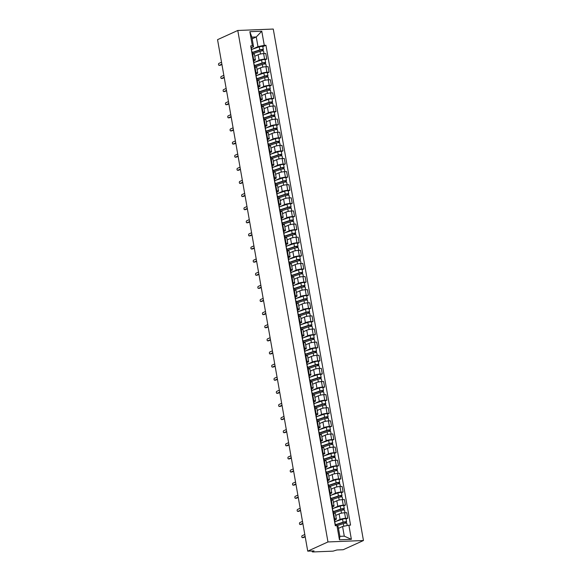 <?xml version="1.0" encoding="UTF-8"?>
<svg xmlns="http://www.w3.org/2000/svg" width="581" height="581" viewBox="0 0 581 581"><rect width="100%" height="100%" fill="white"/><g stroke="black" fill="none" stroke-linecap="round" stroke-linejoin="round"><path stroke-width="0.87" d="M307.734 551.151L314.016 550.897L312.237 551.819L312.992 551.95L333.073 551.144L336.936 549.975L343.218 549.72L363.452 540.526L273.266 29.05L237.782 30.473L327.967 541.95L307.734 551.151L217.548 39.668L237.782 30.473M363.452 540.526L327.967 541.95M335.644 521.477L340.096 519.45A4.002 0.748 -10 0 1 345.564 518.317L347.728 518.23L346.755 512.682L344.584 512.769A4.002 0.748 170 0 0 339.115 513.902L335.731 515.441M336.37 519.065L335.39 513.517A4.002 0.748 170 0 0 333.661 513.205L334.634 518.753A4.002 0.748 -10 0 1 336.37 519.065A4.002 0.748 -10 0 1 335.695 519.625L334.634 520.111M334.634 518.753L334.068 518.782M346.087 518.978L347.728 518.23M333.661 513.205L333.087 513.226M333.327 508.353L337.786 506.334A4.002 0.748 -10 0 1 343.255 505.201L345.419 505.114L344.439 499.558L342.274 499.645A4.002 0.748 170 0 0 336.806 500.778L333.414 502.318M331.751 505.659L332.325 505.637A4.002 0.748 -10 0 1 334.053 505.942A4.002 0.748 -10 0 1 333.385 506.509L332.325 506.988M343.77 505.855L345.419 505.114M334.053 505.942L333.08 500.394A4.002 0.748 170 0 0 331.344 500.088L330.771 500.11M331.017 495.237L335.469 493.211A4.002 0.748 -10 0 1 340.938 492.078L343.102 491.991L342.122 486.442L339.958 486.529A4.002 0.748 170 0 0 334.489 487.662L331.105 489.202M329.442 492.543L330.008 492.521A4.002 0.748 -10 0 1 331.744 492.826A4.002 0.748 -10 0 1 331.068 493.392L330.008 493.872M341.461 492.739L343.102 491.991M331.744 492.826L330.763 487.277A4.002 0.748 170 0 0 329.035 486.965L328.461 486.987M328.701 482.121L333.153 480.095A4.002 0.748 -10 0 1 338.629 478.962L340.793 478.875L339.812 473.319L337.648 473.406A4.002 0.748 170 0 0 332.179 474.539L328.788 476.079M327.125 479.419L327.699 479.398A4.002 0.748 -10 0 1 329.427 479.71A4.002 0.748 -10 0 1 328.759 480.269L327.699 480.748M339.144 479.623L340.793 478.875M329.427 479.71L328.454 474.154A4.002 0.748 170 0 0 326.718 473.849L326.144 473.871M326.384 468.998L330.843 466.971A4.002 0.748 -10 0 1 336.312 465.839L338.476 465.751L337.496 460.203L335.331 460.29A4.002 0.748 170 0 0 329.863 461.423L326.478 462.963M324.815 466.303L325.382 466.282A4.002 0.748 -10 0 1 327.118 466.587A4.002 0.748 -10 0 1 326.442 467.153L325.382 467.632M336.835 466.499L338.476 465.751M327.118 466.587L326.137 461.038A4.002 0.748 170 0 0 324.401 460.726L323.835 460.755M324.075 455.882L328.526 453.855A4.002 0.748 -10 0 1 334.002 452.722L336.167 452.635L335.186 447.087L333.022 447.174A4.002 0.748 170 0 0 327.553 448.307L324.162 449.847M322.499 453.18L323.072 453.158A4.002 0.748 -10 0 1 324.801 453.47A4.002 0.748 -10 0 1 324.133 454.03L323.072 454.516M334.518 453.383L336.167 452.635M324.801 453.47L323.82 447.915A4.002 0.748 170 0 0 322.092 447.61L321.518 447.631M321.758 442.758L326.217 440.732A4.002 0.748 -10 0 1 331.686 439.599L333.85 439.512L332.869 433.963L330.705 434.051A4.002 0.748 170 0 0 325.237 435.184L321.852 436.723M320.189 440.064L320.756 440.042A4.002 0.748 -10 0 1 322.491 440.347A4.002 0.748 -10 0 1 321.816 440.914L320.756 441.393M332.209 440.26L333.85 439.512M322.491 440.347L321.511 434.799A4.002 0.748 170 0 0 319.775 434.494L319.209 434.515M319.448 429.642L323.9 427.616A4.002 0.748 -10 0 1 329.376 426.483L331.54 426.396L330.56 420.847L328.396 420.935A4.002 0.748 170 0 0 322.927 422.067L319.535 423.607M317.872 426.948L318.446 426.919A4.002 0.748 -10 0 1 320.175 427.231A4.002 0.748 -10 0 1 319.506 427.79L318.446 428.277M329.892 427.144L331.54 426.396M320.175 427.231L319.194 421.683A4.002 0.748 170 0 0 317.466 421.37L316.892 421.392M317.132 416.519L321.591 414.5A4.002 0.748 -10 0 1 327.059 413.367L329.224 413.28L328.243 407.724L326.079 407.811A4.002 0.748 170 0 0 320.61 408.944L317.226 410.484M315.563 413.825L316.129 413.803A4.002 0.748 -10 0 1 317.865 414.108A4.002 0.748 -10 0 1 317.19 414.674L316.129 415.154M327.582 414.021L329.224 413.28M317.865 414.108L316.885 408.559A4.002 0.748 170 0 0 315.149 408.254L314.582 408.276M314.822 403.403L319.274 401.377A4.002 0.748 -10 0 1 324.75 400.244L326.914 400.156L325.934 394.608L323.77 394.695A4.002 0.748 170 0 0 318.301 395.828L314.909 397.368M313.246 400.708L313.82 400.687A4.002 0.748 -10 0 1 315.548 400.992A4.002 0.748 -10 0 1 314.873 401.558L313.82 402.037M325.266 400.905L326.914 400.156M315.548 400.992L314.568 395.443A4.002 0.748 170 0 0 312.839 395.131L312.266 395.16M312.505 390.287L316.965 388.261A4.002 0.748 -10 0 1 322.433 387.128L324.597 387.04L323.617 381.492L321.453 381.572A4.002 0.748 170 0 0 315.984 382.712L312.6 384.252M310.937 387.585L311.503 387.563A4.002 0.748 -10 0 1 313.239 387.876A4.002 0.748 -10 0 1 312.563 388.435L311.503 388.914M322.956 387.788L324.597 387.04M313.239 387.876L312.258 382.32A4.002 0.748 170 0 0 310.523 382.015L309.956 382.037M310.196 377.163L314.648 375.137A4.002 0.748 -10 0 1 320.124 374.004L322.288 373.917L321.308 368.369L319.143 368.456A4.002 0.748 170 0 0 313.675 369.589L310.283 371.128M308.62 374.469L309.194 374.447A4.002 0.748 -10 0 1 310.922 374.752A4.002 0.748 -10 0 1 310.247 375.319L309.194 375.798M320.639 374.665L322.288 373.917M310.922 374.752L309.942 369.204A4.002 0.748 170 0 0 308.213 368.899L307.639 368.92M307.879 364.047L312.338 362.021A4.002 0.748 -10 0 1 317.807 360.888L319.971 360.801L318.991 355.252L316.827 355.34A4.002 0.748 170 0 0 311.358 356.473L307.974 358.012M306.31 361.353L306.877 361.324A4.002 0.748 -10 0 1 308.613 361.636A4.002 0.748 -10 0 1 307.937 362.195L306.877 362.682M318.33 361.549L319.971 360.801M308.613 361.636L307.632 356.088A4.002 0.748 170 0 0 305.896 355.775L305.33 355.797M305.57 350.924L310.022 348.905A4.002 0.748 -10 0 1 315.49 347.765L317.662 347.685L316.681 342.129L314.517 342.216A4.002 0.748 170 0 0 309.048 343.349L305.657 344.889M303.994 348.23L304.567 348.208A4.002 0.748 -10 0 1 306.296 348.513A4.002 0.748 -10 0 1 305.621 349.079L304.567 349.559M316.013 348.426L317.662 347.685M306.296 348.513L305.315 342.964A4.002 0.748 170 0 0 303.587 342.659L303.013 342.681M303.253 337.808L307.712 335.782A4.002 0.748 -10 0 1 313.181 334.649L315.345 334.562L314.365 329.013L312.2 329.1A4.002 0.748 170 0 0 306.732 330.233L303.347 331.773M301.677 335.114L302.251 335.092A4.002 0.748 -10 0 1 303.986 335.397A4.002 0.748 -10 0 1 303.311 335.956L302.251 336.443M313.704 335.31L315.345 334.562M303.986 335.397L303.006 329.848A4.002 0.748 170 0 0 301.27 329.536L300.704 329.558M300.943 324.692L305.395 322.666A4.002 0.748 -10 0 1 310.864 321.533L313.028 321.446L312.055 315.89L309.891 315.977A4.002 0.748 170 0 0 304.415 317.11L301.031 318.649M299.368 321.99L299.941 321.968A4.002 0.748 -10 0 1 301.67 322.281A4.002 0.748 -10 0 1 300.994 322.84L299.941 323.319M311.387 322.194L313.028 321.446M301.67 322.281L300.689 316.725A4.002 0.748 170 0 0 298.961 316.42L298.387 316.442M298.627 311.569L303.086 309.542A4.002 0.748 -10 0 1 308.555 308.409L310.719 308.322L309.738 302.774L307.574 302.861A4.002 0.748 170 0 0 302.105 303.994L298.721 305.533M297.051 308.874L297.625 308.852A4.002 0.748 -10 0 1 299.36 309.157A4.002 0.748 -10 0 1 298.685 309.724L297.625 310.203M309.077 309.07L310.719 308.322M299.36 309.157L298.38 303.609A4.002 0.748 170 0 0 296.644 303.297L296.078 303.326M296.317 298.452L300.769 296.426A4.002 0.748 -10 0 1 306.238 295.293L308.402 295.206L307.429 289.658L305.265 289.745A4.002 0.748 170 0 0 299.789 290.878L296.404 292.417M294.741 295.751L295.308 295.729A4.002 0.748 -10 0 1 297.044 296.041A4.002 0.748 -10 0 1 296.368 296.6L295.315 297.087M306.761 295.954L308.402 295.206M297.044 296.041L296.063 290.485A4.002 0.748 170 0 0 294.335 290.18L293.761 290.202M294.001 285.329L298.46 283.303A4.002 0.748 -10 0 1 303.928 282.17L306.093 282.083L305.112 276.534L302.948 276.621A4.002 0.748 170 0 0 297.479 277.754L294.088 279.294M292.425 282.635L292.998 282.613A4.002 0.748 -10 0 1 294.727 282.918A4.002 0.748 -10 0 1 294.059 283.484L292.998 283.964M304.451 282.831L306.093 282.083M294.727 282.918L293.754 277.369A4.002 0.748 170 0 0 292.018 277.064L291.451 277.086M291.691 272.213L296.143 270.187A4.002 0.748 -10 0 1 301.612 269.054L303.776 268.967L302.803 263.418L300.638 263.505A4.002 0.748 170 0 0 295.163 264.638L291.778 266.178M290.115 269.519L290.682 269.49A4.002 0.748 -10 0 1 292.417 269.802A4.002 0.748 -10 0 1 291.742 270.361L290.682 270.848M302.135 269.715L303.776 268.967M292.417 269.802L291.437 264.253A4.002 0.748 170 0 0 289.708 263.941L289.135 263.963M289.374 259.09L293.833 257.071A4.002 0.748 -10 0 1 299.302 255.938L301.466 255.851L300.486 250.295L298.322 250.382A4.002 0.748 170 0 0 292.853 251.515L289.461 253.055M287.798 256.395L288.372 256.374A4.002 0.748 -10 0 1 290.101 256.679A4.002 0.748 -10 0 1 289.432 257.245L288.372 257.724M299.825 256.591L301.466 255.851M290.101 256.679L289.127 251.13A4.002 0.748 170 0 0 287.392 250.825L286.825 250.847M287.065 245.974L291.517 243.947A4.002 0.748 -10 0 1 296.985 242.814L299.15 242.727L298.176 237.179L296.012 237.266A4.002 0.748 170 0 0 290.536 238.399L287.152 239.938M285.489 243.279L286.055 243.257A4.002 0.748 -10 0 1 287.791 243.562A4.002 0.748 -10 0 1 287.116 244.129L286.055 244.608M297.508 243.475L299.15 242.727M287.791 243.562L286.811 238.014A4.002 0.748 170 0 0 285.082 237.702L284.508 237.731M284.748 232.858L289.207 230.831A4.002 0.748 -10 0 1 294.676 229.698L296.84 229.611L295.86 224.063L293.695 224.143A4.002 0.748 170 0 0 288.227 225.283L284.835 226.822M283.172 230.156L283.746 230.134A4.002 0.748 -10 0 1 285.474 230.446A4.002 0.748 -10 0 1 284.806 231.006L283.746 231.485M295.199 230.359L296.84 229.611M285.474 230.446L284.501 224.891A4.002 0.748 170 0 0 282.765 224.586L282.199 224.607M282.439 219.734L286.891 217.708A4.002 0.748 -10 0 1 292.359 216.575L294.523 216.488L293.55 210.939L291.379 211.026A4.002 0.748 170 0 0 285.91 212.159L282.526 213.699M280.863 217.04L281.429 217.018A4.002 0.748 -10 0 1 283.165 217.323A4.002 0.748 -10 0 1 282.489 217.89L281.429 218.369M292.882 217.236L294.523 216.488M283.165 217.323L282.184 211.774A4.002 0.748 170 0 0 280.456 211.469L279.882 211.491M280.122 206.618L284.581 204.592A4.002 0.748 -10 0 1 290.05 203.459L292.214 203.372L291.234 197.823L289.069 197.91A4.002 0.748 170 0 0 283.601 199.043L280.209 200.583M278.546 203.924L279.12 203.895A4.002 0.748 -10 0 1 280.848 204.207A4.002 0.748 -10 0 1 280.18 204.766L279.12 205.253M290.573 204.12L292.214 203.372M280.848 204.207L279.875 198.658A4.002 0.748 170 0 0 278.139 198.346L277.573 198.368M277.812 193.495L282.264 191.476A4.002 0.748 -10 0 1 287.733 190.336L289.897 190.256L288.924 184.7L286.753 184.787A4.002 0.748 170 0 0 281.284 185.92L277.9 187.46M276.236 190.8L276.803 190.779A4.002 0.748 -10 0 1 278.539 191.084A4.002 0.748 -10 0 1 277.863 191.65L276.803 192.129M288.256 190.996L289.897 190.256M278.539 191.084L277.558 185.535A4.002 0.748 170 0 0 275.83 185.23L275.256 185.252M275.496 180.379L279.955 178.352A4.002 0.748 -10 0 1 285.424 177.22L287.588 177.132L286.607 171.584L284.443 171.671A4.002 0.748 170 0 0 278.974 172.804L275.583 174.344M273.92 177.684L274.493 177.663A4.002 0.748 -10 0 1 276.222 177.968A4.002 0.748 -10 0 1 275.554 178.527L274.493 179.013M285.939 177.88L287.588 177.132M276.222 177.968L275.249 172.419A4.002 0.748 170 0 0 273.513 172.107L272.939 172.129M273.179 167.263L277.638 165.236A4.002 0.748 -10 0 1 283.107 164.103L285.271 164.016L284.291 158.46L282.126 158.548A4.002 0.748 170 0 0 276.658 159.681L273.273 161.22M271.61 164.561L272.177 164.539A4.002 0.748 -10 0 1 273.912 164.851A4.002 0.748 -10 0 1 273.237 165.411L272.177 165.89M283.63 164.764L285.271 164.016M273.912 164.851L272.932 159.296A4.002 0.748 170 0 0 271.204 158.991L270.63 159.012M270.869 154.139L275.321 152.113A4.002 0.748 -10 0 1 280.797 150.98L282.962 150.893L281.981 145.344L279.817 145.432A4.002 0.748 170 0 0 274.348 146.565L270.957 148.104M269.293 151.445L269.867 151.423A4.002 0.748 -10 0 1 271.596 151.728A4.002 0.748 -10 0 1 270.928 152.295L269.867 152.774M281.313 151.641L282.962 150.893M271.596 151.728L270.623 146.18A4.002 0.748 170 0 0 268.887 145.867L268.313 145.896M268.553 141.023L273.012 138.997A4.002 0.748 -10 0 1 278.481 137.864L280.645 137.777L279.664 132.228L277.5 132.315A4.002 0.748 170 0 0 272.031 133.448L268.647 134.988M266.984 138.322L267.55 138.3A4.002 0.748 -10 0 1 269.286 138.612A4.002 0.748 -10 0 1 268.611 139.171L267.55 139.651M279.003 138.525L280.645 137.777M269.286 138.612L268.306 133.056A4.002 0.748 170 0 0 266.57 132.751L266.004 132.773M266.243 127.9L270.695 125.874A4.002 0.748 -10 0 1 276.171 124.741L278.335 124.654L277.355 119.105L275.191 119.192A4.002 0.748 170 0 0 269.722 120.325L266.33 121.865M264.667 125.206L265.241 125.184A4.002 0.748 -10 0 1 266.969 125.489A4.002 0.748 -10 0 1 266.301 126.055L265.241 126.535M276.687 125.402L278.335 124.654M266.969 125.489L265.989 119.94A4.002 0.748 170 0 0 264.261 119.635L263.687 119.657M263.927 114.784L268.386 112.758A4.002 0.748 -10 0 1 273.854 111.625L276.019 111.537L275.038 105.989L272.874 106.076A4.002 0.748 170 0 0 267.405 107.209L264.021 108.749M262.358 112.089L262.924 112.06A4.002 0.748 -10 0 1 264.66 112.373A4.002 0.748 -10 0 1 263.985 112.932L262.924 113.418M274.377 112.286L276.019 111.537M264.66 112.373L263.68 106.824A4.002 0.748 170 0 0 261.944 106.512L261.377 106.534M261.617 101.66L266.069 99.641A4.002 0.748 -10 0 1 271.545 98.509L273.709 98.421L272.729 92.866L270.564 92.953A4.002 0.748 170 0 0 265.096 94.086L261.704 95.625M260.041 98.966L260.615 98.944A4.002 0.748 -10 0 1 262.343 99.249A4.002 0.748 -10 0 1 261.675 99.816L260.615 100.295M272.061 99.162L273.709 98.421M262.343 99.249L261.363 93.701A4.002 0.748 170 0 0 259.634 93.396L259.061 93.418M259.3 88.544L263.759 86.518A4.002 0.748 -10 0 1 269.228 85.385L271.392 85.298L270.412 79.75L268.248 79.837A4.002 0.748 170 0 0 262.779 80.97L259.395 82.509M257.732 85.85L258.298 85.828A4.002 0.748 -10 0 1 260.034 86.133A4.002 0.748 -10 0 1 259.358 86.7L258.298 87.179M269.751 86.046L271.392 85.298M260.034 86.133L259.053 80.585A4.002 0.748 170 0 0 257.318 80.272L256.751 80.294M256.991 75.428L261.443 73.402A4.002 0.748 -10 0 1 266.919 72.269L269.083 72.182L268.102 66.626L265.938 66.713A4.002 0.748 170 0 0 260.47 67.854L257.078 69.393M255.415 72.727L255.989 72.705A4.002 0.748 -10 0 1 257.717 73.017A4.002 0.748 -10 0 1 257.042 73.576L255.989 74.056M267.434 72.93L269.083 72.182M257.717 73.017L256.737 67.461A4.002 0.748 170 0 0 255.008 67.156L254.434 67.178M254.674 62.305L259.133 60.279A4.002 0.748 -10 0 1 264.602 59.146L266.766 59.059L265.786 53.51L263.621 53.597A4.002 0.748 170 0 0 258.153 54.73L254.768 56.27M253.105 59.611L253.672 59.589A4.002 0.748 -10 0 1 255.408 59.894A4.002 0.748 -10 0 1 254.732 60.46L253.672 60.94M265.125 59.807L266.766 59.059M255.408 59.894L254.427 54.345A4.002 0.748 170 0 0 252.691 54.033L252.125 54.062M342.579 526.495L348.883 525.188L351.374 539.321L339.449 539.8L336.958 525.667L338.178 526.669L339.885 536.343L344.286 536.169L342.579 526.495L338.476 528.361M252.161 38.833L256.265 36.966L251.863 37.148L253.57 46.814L252.35 45.812L250.68 45.877L335.295 525.74L336.958 525.667M252.35 45.812L249.859 31.686L261.784 31.207L264.275 45.333L257.971 46.64L256.265 36.966L261.784 31.207M348.883 525.188L350.554 525.122L265.938 45.267L264.275 45.333M252.365 49.189L257.971 46.64M253.57 46.814L251.362 47.824M262.808 46.691L265.938 45.267M351.374 539.321L344.286 536.169M339.449 539.8L339.885 536.343M251.863 37.148L249.859 31.686M334.75 522.646L334.917 522.522A2.171 0.407 170 0 0 335.034 522.355A2.171 0.407 170 0 0 334.671 522.203M335.034 522.355L334.496 519.327A2.171 0.407 170 0 0 334.133 519.174M305.199 536.779L303.449 537.578A1.002 0.574 87.7 0 1 303.318 537.607A1.002 0.574 87.7 0 1 303.188 537.585M335.629 525.725L335.288 523.786A2.171 0.407 170 0 0 334.925 523.626M304.8 534.491L302.185 535.682A1.002 0.574 -92.3 0 0 301.793 536.786A1.002 0.574 -92.3 0 0 302.396 537.643A1.002 0.574 -92.3 0 0 302.527 537.614L305.141 536.43M337.031 525.732L343.32 523.619A2.171 0.407 -10 0 1 345.572 523.176A2.171 0.407 -10 0 1 346.85 523.321L347.242 525.529M335.498 525.013L343.792 522.232L345.484 522.087L345.477 523.183M335.455 524.745L343.066 522.196A2.171 0.407 -10 0 1 345.325 521.745A2.171 0.407 -10 0 1 346.603 521.891A2.171 0.407 -10 0 1 346.232 522.196L346.407 523.154M334.917 521.716L342.529 519.167A2.171 0.407 -10 0 1 344.787 518.717A2.171 0.407 -10 0 1 346.065 518.862L346.603 521.891M345.274 522.007L346.232 522.196M332.434 509.53L332.608 509.399A2.171 0.407 170 0 0 332.717 509.232A2.171 0.407 170 0 0 332.354 509.079M332.717 509.232L332.187 506.211A2.171 0.407 170 0 0 331.824 506.051M302.89 523.663L301.14 524.454A1.002 0.574 87.7 0 1 301.009 524.49A1.002 0.574 87.7 0 1 300.878 524.469M333.421 513.212L332.971 510.663A2.171 0.407 170 0 0 332.608 510.51M302.483 521.375L299.876 522.559A1.002 0.574 -92.3 0 0 299.476 523.663A1.002 0.574 -92.3 0 0 300.086 524.527A1.002 0.574 -92.3 0 0 300.217 524.498L302.824 523.307M330.124 496.406L330.291 496.283A2.171 0.407 170 0 0 330.407 496.116A2.171 0.407 170 0 0 330.044 495.963M330.407 496.116L329.87 493.087A2.171 0.407 170 0 0 329.507 492.935M300.573 510.539L298.823 511.338A1.002 0.574 87.7 0 1 298.692 511.367A1.002 0.574 87.7 0 1 298.561 511.345M331.105 500.096L330.662 497.547A2.171 0.407 170 0 0 330.298 497.394M300.174 508.252L297.559 509.443A1.002 0.574 -92.3 0 0 297.167 510.546A1.002 0.574 -92.3 0 0 297.77 511.403A1.002 0.574 -92.3 0 0 297.9 511.374L300.515 510.191M333.392 513.052L341.003 510.503A2.171 0.407 -10 0 1 343.262 510.053A2.171 0.407 -10 0 1 344.54 510.198L344.991 512.747M333.189 511.89L341.475 509.109L343.175 508.963L343.168 510.06M333.138 511.629L340.749 509.072A2.171 0.407 -10 0 1 343.008 508.622A2.171 0.407 -10 0 1 344.286 508.767A2.171 0.407 -10 0 1 343.923 509.079L344.09 510.038M332.608 508.6L340.219 506.044A2.171 0.407 -10 0 1 342.478 505.601A2.171 0.407 -10 0 1 343.756 505.746L344.286 508.767M342.957 508.891L343.923 509.079M331.083 499.936L338.687 497.387A2.171 0.407 -10 0 1 340.945 496.937A2.171 0.407 -10 0 1 342.224 497.082L342.674 499.631M330.872 498.774L339.166 495.992L340.858 495.847L340.851 496.944M330.829 498.505L338.44 495.956A2.171 0.407 -10 0 1 340.698 495.506A2.171 0.407 -10 0 1 341.977 495.651A2.171 0.407 -10 0 1 341.606 495.956L341.781 496.922M330.291 495.477L337.902 492.928A2.171 0.407 -10 0 1 340.161 492.477A2.171 0.407 -10 0 1 341.439 492.623L341.977 495.651M340.648 495.767L341.606 495.956M327.807 483.29L327.982 483.16A2.171 0.407 170 0 0 328.091 483A2.171 0.407 170 0 0 327.728 482.84M328.091 483L327.561 479.971A2.171 0.407 170 0 0 327.197 479.812M298.264 497.423L296.513 498.222A1.002 0.574 87.7 0 1 296.383 498.251A1.002 0.574 87.7 0 1 296.252 498.229M328.795 486.98L328.345 484.423A2.171 0.407 170 0 0 327.982 484.271M297.857 495.135L295.25 496.319A1.002 0.574 -92.3 0 0 294.85 497.43A1.002 0.574 -92.3 0 0 295.46 498.287A1.002 0.574 -92.3 0 0 295.591 498.258L298.198 497.067M325.498 470.167L325.665 470.044A2.171 0.407 170 0 0 325.781 469.876A2.171 0.407 170 0 0 325.418 469.724M325.781 469.876L325.244 466.848A2.171 0.407 170 0 0 324.881 466.696M295.947 484.307L294.197 485.099A1.002 0.574 87.7 0 1 294.066 485.135A1.002 0.574 87.7 0 1 293.935 485.113M326.478 473.856L326.035 471.307A2.171 0.407 170 0 0 325.665 471.155M295.547 482.019L292.933 483.203A1.002 0.574 -92.3 0 0 292.541 484.307A1.002 0.574 -92.3 0 0 293.144 485.171A1.002 0.574 -92.3 0 0 293.274 485.135L295.889 483.951M323.181 457.051L323.356 456.927A2.171 0.407 170 0 0 323.464 456.76A2.171 0.407 170 0 0 323.101 456.608M323.464 456.76L322.934 453.732A2.171 0.407 170 0 0 322.571 453.579M293.637 471.184L291.887 471.983A1.002 0.574 87.7 0 1 291.756 472.012A1.002 0.574 87.7 0 1 291.626 471.99M324.169 460.74L323.719 458.191A2.171 0.407 170 0 0 323.356 458.031M293.231 468.896L290.623 470.087A1.002 0.574 -92.3 0 0 290.224 471.191A1.002 0.574 -92.3 0 0 290.834 472.048A1.002 0.574 -92.3 0 0 290.965 472.019L293.572 470.828M328.766 486.82L336.377 484.263A2.171 0.407 -10 0 1 338.636 483.813A2.171 0.407 -10 0 1 339.914 483.958L340.364 486.515M328.563 485.651L336.849 482.876L338.549 482.731L338.541 483.828M328.512 485.389L336.123 482.833A2.171 0.407 -10 0 1 338.382 482.39A2.171 0.407 -10 0 1 339.66 482.535A2.171 0.407 -10 0 1 339.297 482.84L339.464 483.799M327.982 482.361L335.593 479.804A2.171 0.407 -10 0 1 337.851 479.361A2.171 0.407 -10 0 1 339.13 479.507L339.66 482.535M338.331 482.651L339.297 482.84M326.457 473.697L334.06 471.147A2.171 0.407 -10 0 1 336.319 470.697A2.171 0.407 -10 0 1 337.597 470.842L338.048 473.392M326.246 472.535L334.54 469.753L336.232 469.608L336.225 470.704M326.202 472.266L333.814 469.717A2.171 0.407 -10 0 1 336.072 469.266A2.171 0.407 -10 0 1 337.35 469.412A2.171 0.407 -10 0 1 336.98 469.717L337.154 470.683M325.665 469.237L333.276 466.688A2.171 0.407 -10 0 1 335.535 466.238A2.171 0.407 -10 0 1 336.813 466.383L337.35 469.412M336.021 469.528L336.98 469.717M324.14 460.58L331.751 458.024A2.171 0.407 -10 0 1 334.01 457.581A2.171 0.407 -10 0 1 335.288 457.726L335.738 460.275M323.937 459.418L332.223 456.637L333.922 456.492L333.915 457.588M323.886 459.15L331.497 456.593A2.171 0.407 -10 0 1 333.755 456.15A2.171 0.407 -10 0 1 335.034 456.296A2.171 0.407 -10 0 1 334.671 456.601L334.838 457.559M323.356 456.121L330.967 453.572A2.171 0.407 -10 0 1 333.218 453.122A2.171 0.407 -10 0 1 334.503 453.267L335.034 456.296M333.705 456.412L334.671 456.601M320.872 443.935L321.039 443.804A2.171 0.407 170 0 0 321.155 443.637A2.171 0.407 170 0 0 320.792 443.485M321.155 443.637L320.618 440.609A2.171 0.407 170 0 0 320.254 440.456M291.321 458.068L289.57 458.859A1.002 0.574 87.7 0 1 289.44 458.896A1.002 0.574 87.7 0 1 289.309 458.874M321.852 447.617L321.402 445.068A2.171 0.407 170 0 0 321.039 444.915M290.921 455.78L288.307 456.964A1.002 0.574 -92.3 0 0 287.915 458.068A1.002 0.574 -92.3 0 0 288.517 458.932A1.002 0.574 -92.3 0 0 288.648 458.896L291.263 457.712M321.823 447.457L329.434 444.908A2.171 0.407 -10 0 1 331.693 444.458A2.171 0.407 -10 0 1 332.971 444.603L333.421 447.152M321.62 446.295L329.914 443.514L331.606 443.368L331.598 444.465M321.576 446.026L329.187 443.477A2.171 0.407 -10 0 1 331.439 443.027A2.171 0.407 -10 0 1 332.724 443.172A2.171 0.407 -10 0 1 332.354 443.485L332.528 444.443M321.039 443.005L328.65 440.449A2.171 0.407 -10 0 1 330.909 439.999A2.171 0.407 -10 0 1 332.187 440.151L332.724 443.172M331.395 443.296L332.354 443.485M318.555 430.812L318.729 430.688A2.171 0.407 170 0 0 318.838 430.521A2.171 0.407 170 0 0 318.475 430.368M318.838 430.521L318.308 427.493A2.171 0.407 170 0 0 317.945 427.34M289.011 444.944L287.261 445.743A1.002 0.574 87.7 0 1 287.13 445.772A1.002 0.574 87.7 0 1 286.992 445.75M319.543 434.501L319.092 431.952A2.171 0.407 170 0 0 318.729 431.799M288.604 442.657L285.997 443.848A1.002 0.574 -92.3 0 0 285.598 444.952A1.002 0.574 -92.3 0 0 286.208 445.809A1.002 0.574 -92.3 0 0 286.339 445.78L288.946 444.596M319.514 434.341L327.125 431.785A2.171 0.407 -10 0 1 329.383 431.342A2.171 0.407 -10 0 1 330.662 431.487L331.112 434.036M319.31 433.179L327.597 430.398L329.296 430.252L329.289 431.349M319.26 432.91L326.871 430.361A2.171 0.407 -10 0 1 329.129 429.911A2.171 0.407 -10 0 1 330.407 430.056A2.171 0.407 -10 0 1 330.044 430.361L330.211 431.32M318.729 429.882L326.34 427.333A2.171 0.407 -10 0 1 328.592 426.882A2.171 0.407 -10 0 1 329.877 427.028L330.407 430.056M329.078 430.172L330.044 430.361M316.238 417.695L316.413 417.565A2.171 0.407 170 0 0 316.529 417.405A2.171 0.407 170 0 0 316.166 417.245M316.529 417.405L315.991 414.376A2.171 0.407 170 0 0 315.628 414.217M286.694 431.828L284.944 432.627A1.002 0.574 87.7 0 1 284.813 432.656A1.002 0.574 87.7 0 1 284.683 432.634M317.226 421.385L316.776 418.828A2.171 0.407 170 0 0 316.413 418.676M286.295 429.541L283.681 430.724A1.002 0.574 -92.3 0 0 283.288 431.828A1.002 0.574 -92.3 0 0 283.891 432.692A1.002 0.574 -92.3 0 0 284.022 432.663L286.636 431.472M317.197 421.218L324.808 418.669A2.171 0.407 -10 0 1 327.067 418.218A2.171 0.407 -10 0 1 328.345 418.364L328.795 420.92M316.994 420.056L325.287 417.281L326.98 417.136L326.972 418.226M316.95 419.794L324.561 417.238A2.171 0.407 -10 0 1 326.812 416.788A2.171 0.407 -10 0 1 328.098 416.94A2.171 0.407 -10 0 1 327.728 417.245L327.902 418.204M316.413 416.766L324.024 414.209A2.171 0.407 -10 0 1 326.282 413.766A2.171 0.407 -10 0 1 327.561 413.912L328.098 416.94M326.769 417.056L327.728 417.245M313.929 404.572L314.103 404.449A2.171 0.407 170 0 0 314.212 404.282A2.171 0.407 170 0 0 313.849 404.129M314.212 404.282L313.682 401.253A2.171 0.407 170 0 0 313.319 401.101M284.385 418.712L282.635 419.504A1.002 0.574 87.7 0 1 282.504 419.533A1.002 0.574 87.7 0 1 282.366 419.518M314.917 408.261L314.466 405.712A2.171 0.407 170 0 0 314.103 405.56M283.978 416.417L281.371 417.608A1.002 0.574 -92.3 0 0 280.972 418.712A1.002 0.574 -92.3 0 0 281.582 419.576A1.002 0.574 -92.3 0 0 281.712 419.54L284.32 418.356M314.887 408.102L322.499 405.553A2.171 0.407 -10 0 1 324.757 405.102A2.171 0.407 -10 0 1 326.035 405.247L326.486 407.797M314.684 406.94L322.971 404.158L324.67 404.013L324.663 405.11M314.633 406.671L322.244 404.122A2.171 0.407 -10 0 1 324.503 403.672A2.171 0.407 -10 0 1 325.781 403.817A2.171 0.407 -10 0 1 325.418 404.122L325.585 405.088M314.103 403.642L321.714 401.093A2.171 0.407 -10 0 1 323.966 400.643A2.171 0.407 -10 0 1 325.251 400.788L325.781 403.817M324.452 403.933L325.418 404.122M311.612 391.456L311.786 391.325A2.171 0.407 170 0 0 311.903 391.166A2.171 0.407 170 0 0 311.539 391.006M311.903 391.166L311.365 388.137A2.171 0.407 170 0 0 311.002 387.985M282.068 405.589L280.318 406.388A1.002 0.574 87.7 0 1 280.187 406.417A1.002 0.574 87.7 0 1 280.057 406.395M312.6 395.145L312.15 392.596A2.171 0.407 170 0 0 311.786 392.436M281.669 403.301L279.054 404.485A1.002 0.574 -92.3 0 0 278.655 405.596A1.002 0.574 -92.3 0 0 279.265 406.453A1.002 0.574 -92.3 0 0 279.396 406.424L282.01 405.233M309.303 378.333L309.477 378.209A2.171 0.407 170 0 0 309.586 378.042A2.171 0.407 170 0 0 309.223 377.89M309.586 378.042L309.056 375.014A2.171 0.407 170 0 0 308.693 374.861M279.759 392.473L278.008 393.264A1.002 0.574 87.7 0 1 277.878 393.301A1.002 0.574 87.7 0 1 277.74 393.279M310.29 382.022L309.84 379.473A2.171 0.407 170 0 0 309.477 379.32M279.352 390.185L276.745 391.369A1.002 0.574 -92.3 0 0 276.345 392.473A1.002 0.574 -92.3 0 0 276.955 393.337A1.002 0.574 -92.3 0 0 277.086 393.301L279.693 392.117M306.986 365.217L307.16 365.093A2.171 0.407 170 0 0 307.276 364.926A2.171 0.407 170 0 0 306.913 364.774M307.276 364.926L306.739 361.898A2.171 0.407 170 0 0 306.376 361.745M277.442 379.349L275.692 380.148A1.002 0.574 87.7 0 1 275.561 380.177A1.002 0.574 87.7 0 1 275.43 380.156M307.974 368.906L307.523 366.357A2.171 0.407 170 0 0 307.16 366.197M277.043 377.062L274.428 378.253A1.002 0.574 -92.3 0 0 274.029 379.357A1.002 0.574 -92.3 0 0 274.639 380.214A1.002 0.574 -92.3 0 0 274.769 380.185L277.377 379.001M304.676 352.101L304.851 351.97A2.171 0.407 170 0 0 304.96 351.803A2.171 0.407 170 0 0 304.597 351.65M304.96 351.803L304.429 348.782A2.171 0.407 170 0 0 304.066 348.622M275.133 366.233L273.382 367.025A1.002 0.574 87.7 0 1 273.252 367.061A1.002 0.574 87.7 0 1 273.114 367.039M305.664 355.783L305.214 353.233A2.171 0.407 170 0 0 304.851 353.081M274.726 363.946L272.119 365.129A1.002 0.574 -92.3 0 0 271.719 366.233A1.002 0.574 -92.3 0 0 272.329 367.098A1.002 0.574 -92.3 0 0 272.46 367.069L275.067 365.877M302.36 338.977L302.534 338.854A2.171 0.407 170 0 0 302.65 338.687A2.171 0.407 170 0 0 302.287 338.534M302.65 338.687L302.113 335.658A2.171 0.407 170 0 0 301.75 335.506M272.816 353.11L271.066 353.909A1.002 0.574 87.7 0 1 270.935 353.938A1.002 0.574 87.7 0 1 270.804 353.916M303.347 342.667L302.897 340.117A2.171 0.407 170 0 0 302.534 339.965M272.409 350.822L269.802 352.013A1.002 0.574 -92.3 0 0 269.402 353.117A1.002 0.574 -92.3 0 0 270.012 353.974A1.002 0.574 -92.3 0 0 270.143 353.945L272.75 352.761M300.05 325.861L300.224 325.73A2.171 0.407 170 0 0 300.333 325.571A2.171 0.407 170 0 0 299.97 325.411M300.333 325.571L299.803 322.542A2.171 0.407 170 0 0 299.44 322.382M270.506 339.994L268.756 340.793A1.002 0.574 87.7 0 1 268.625 340.822A1.002 0.574 87.7 0 1 268.487 340.8M301.038 329.55L300.588 326.994A2.171 0.407 170 0 0 300.224 326.842M270.1 337.706L267.492 338.89A1.002 0.574 -92.3 0 0 267.093 339.994A1.002 0.574 -92.3 0 0 267.703 340.858A1.002 0.574 -92.3 0 0 267.826 340.829L270.441 339.638M312.571 394.986L320.182 392.429A2.171 0.407 -10 0 1 322.44 391.979A2.171 0.407 -10 0 1 323.719 392.131L324.169 394.681M312.367 393.816L320.661 391.042L322.353 390.897L322.346 391.993M312.324 393.555L319.935 390.998A2.171 0.407 -10 0 1 322.186 390.555A2.171 0.407 -10 0 1 323.472 390.701A2.171 0.407 -10 0 1 323.101 391.006L323.268 391.964M311.786 390.526L319.397 387.977A2.171 0.407 -10 0 1 321.656 387.527A2.171 0.407 -10 0 1 322.934 387.672L323.472 390.701M322.143 390.817L323.101 391.006M310.261 381.862L317.872 379.313A2.171 0.407 -10 0 1 320.131 378.863A2.171 0.407 -10 0 1 321.409 379.008L321.859 381.557M310.058 380.7L318.344 377.919L320.044 377.773L320.037 378.87M310.007 380.432L317.618 377.882A2.171 0.407 -10 0 1 319.877 377.432A2.171 0.407 -10 0 1 321.155 377.577A2.171 0.407 -10 0 1 320.792 377.882L320.959 378.848M309.477 377.403L317.088 374.854A2.171 0.407 -10 0 1 319.339 374.404A2.171 0.407 -10 0 1 320.618 374.549L321.155 377.577M319.826 377.701L320.792 377.882M307.945 368.746L315.556 366.19A2.171 0.407 -10 0 1 317.814 365.747A2.171 0.407 -10 0 1 319.092 365.892L319.543 368.441M307.741 367.584L316.035 364.803L317.727 364.657L317.72 365.754M307.698 367.315L315.309 364.766A2.171 0.407 -10 0 1 317.56 364.316A2.171 0.407 -10 0 1 318.838 364.461A2.171 0.407 -10 0 1 318.475 364.766L318.642 365.725M307.16 364.287L314.771 361.738A2.171 0.407 -10 0 1 317.03 361.288A2.171 0.407 -10 0 1 318.308 361.433L318.838 364.461M317.516 364.577L318.475 364.766M305.635 355.623L313.246 353.074A2.171 0.407 -10 0 1 315.505 352.623A2.171 0.407 -10 0 1 316.783 352.769L317.233 355.318M305.432 354.461L313.718 351.679L315.418 351.534L315.41 352.631M305.381 354.199L312.992 351.643A2.171 0.407 -10 0 1 315.251 351.193A2.171 0.407 -10 0 1 316.529 351.338A2.171 0.407 -10 0 1 316.166 351.65L316.333 352.609M304.851 351.171L312.462 348.615A2.171 0.407 -10 0 1 314.713 348.172A2.171 0.407 -10 0 1 315.991 348.317L316.529 351.338M315.2 351.461L316.166 351.65M303.318 342.507L310.929 339.958A2.171 0.407 -10 0 1 313.188 339.507A2.171 0.407 -10 0 1 314.466 339.653L314.917 342.202M303.115 341.345L311.401 338.563L313.101 338.418L313.094 339.515M303.071 341.076L310.682 338.527A2.171 0.407 -10 0 1 312.934 338.077A2.171 0.407 -10 0 1 314.212 338.222A2.171 0.407 -10 0 1 313.849 338.527L314.016 339.493M302.534 338.048L310.145 335.498A2.171 0.407 -10 0 1 312.404 335.048A2.171 0.407 -10 0 1 313.682 335.193L314.212 338.222M312.89 338.338L313.849 338.527M301.009 329.391L308.62 326.834A2.171 0.407 -10 0 1 310.879 326.384A2.171 0.407 -10 0 1 312.157 326.529L312.607 329.086M300.805 328.221L309.092 325.447L310.791 325.302L310.784 326.399M300.755 327.96L308.366 325.404A2.171 0.407 -10 0 1 310.624 324.961A2.171 0.407 -10 0 1 311.903 325.106A2.171 0.407 -10 0 1 311.539 325.411L311.706 326.369M300.224 324.932L307.828 322.375A2.171 0.407 -10 0 1 310.087 321.932A2.171 0.407 -10 0 1 311.365 322.077L311.903 325.106M310.574 325.222L311.539 325.411M297.733 312.738L297.908 312.614A2.171 0.407 170 0 0 298.024 312.447A2.171 0.407 170 0 0 297.661 312.295M298.024 312.447L297.487 309.419A2.171 0.407 170 0 0 297.123 309.266M268.19 326.878L266.439 327.669A1.002 0.574 87.7 0 1 266.309 327.706A1.002 0.574 87.7 0 1 266.178 327.684M298.721 316.427L298.271 313.878A2.171 0.407 170 0 0 297.908 313.725M267.783 324.59L265.176 325.774A1.002 0.574 -92.3 0 0 264.776 326.878A1.002 0.574 -92.3 0 0 265.386 327.742A1.002 0.574 -92.3 0 0 265.517 327.706L268.124 326.522M298.692 316.267L306.303 313.718A2.171 0.407 -10 0 1 308.562 313.268A2.171 0.407 -10 0 1 309.84 313.413L310.29 315.962M298.489 315.105L306.775 312.324L308.475 312.179L308.467 313.275M298.445 314.837L306.049 312.287A2.171 0.407 -10 0 1 308.308 311.837A2.171 0.407 -10 0 1 309.586 311.982A2.171 0.407 -10 0 1 309.223 312.287L309.39 313.253M297.908 311.808L305.519 309.259A2.171 0.407 -10 0 1 307.777 308.809A2.171 0.407 -10 0 1 309.056 308.954L309.586 311.982M308.264 312.099L309.223 312.287M295.424 299.622L295.591 299.498A2.171 0.407 170 0 0 295.707 299.331A2.171 0.407 170 0 0 295.344 299.171M295.707 299.331L295.177 296.303A2.171 0.407 170 0 0 294.807 296.15M265.873 313.755L264.123 314.553A1.002 0.574 87.7 0 1 263.999 314.582A1.002 0.574 87.7 0 1 263.861 314.561M296.412 303.311L295.961 300.762A2.171 0.407 170 0 0 295.598 300.602M265.473 311.467L262.859 312.658A1.002 0.574 -92.3 0 0 262.467 313.762A1.002 0.574 -92.3 0 0 263.07 314.619A1.002 0.574 -92.3 0 0 263.2 314.59L265.815 313.399M296.383 303.151L303.994 300.595A2.171 0.407 -10 0 1 306.245 300.152A2.171 0.407 -10 0 1 307.531 300.297L307.981 302.846M296.179 301.989L304.466 299.208L306.165 299.062L306.158 300.159M296.128 301.721L303.74 299.164A2.171 0.407 -10 0 1 305.998 298.721A2.171 0.407 -10 0 1 307.276 298.866A2.171 0.407 -10 0 1 306.913 299.171L307.08 300.13M295.598 298.692L303.202 296.143A2.171 0.407 -10 0 1 305.461 295.693A2.171 0.407 -10 0 1 306.739 295.838L307.276 298.866M305.947 298.983L306.913 299.171M293.107 286.498L293.282 286.375A2.171 0.407 170 0 0 293.398 286.208A2.171 0.407 170 0 0 293.027 286.055M293.398 286.208L292.86 283.179A2.171 0.407 170 0 0 292.497 283.027M263.563 300.638L261.813 301.43A1.002 0.574 87.7 0 1 261.682 301.466A1.002 0.574 87.7 0 1 261.552 301.445M294.095 290.188L293.645 287.639A2.171 0.407 170 0 0 293.282 287.486M263.157 298.351L260.549 299.535A1.002 0.574 -92.3 0 0 260.15 300.638A1.002 0.574 -92.3 0 0 260.76 301.503A1.002 0.574 -92.3 0 0 260.891 301.466L263.498 300.283M294.066 290.028L301.677 287.479A2.171 0.407 -10 0 1 303.936 287.029A2.171 0.407 -10 0 1 305.214 287.174L305.664 289.723M293.863 288.866L302.149 286.084L303.848 285.939L303.841 287.036M293.819 288.597L301.423 286.048A2.171 0.407 -10 0 1 303.681 285.598A2.171 0.407 -10 0 1 304.96 285.743A2.171 0.407 -10 0 1 304.597 286.055L304.764 287.014M293.282 285.576L300.893 283.02A2.171 0.407 -10 0 1 303.151 282.569A2.171 0.407 -10 0 1 304.429 282.715L304.96 285.743M303.631 285.867L304.597 286.055M290.798 273.382L290.965 273.259A2.171 0.407 170 0 0 291.081 273.092A2.171 0.407 170 0 0 290.718 272.939M291.081 273.092L290.544 270.063A2.171 0.407 170 0 0 290.18 269.911M261.247 287.515L259.496 288.314A1.002 0.574 87.7 0 1 259.366 288.343A1.002 0.574 87.7 0 1 259.235 288.321M291.785 277.072L291.335 274.522A2.171 0.407 170 0 0 290.972 274.37M260.847 285.227L258.233 286.418A1.002 0.574 -92.3 0 0 257.841 287.522A1.002 0.574 -92.3 0 0 258.443 288.379A1.002 0.574 -92.3 0 0 258.574 288.35L261.189 287.167M291.756 276.912L299.368 274.355A2.171 0.407 -10 0 1 301.619 273.912A2.171 0.407 -10 0 1 302.904 274.058L303.347 276.607M291.546 275.75L299.84 272.968L301.539 272.823L301.524 273.92M291.502 275.481L299.113 272.932A2.171 0.407 -10 0 1 301.372 272.482A2.171 0.407 -10 0 1 302.65 272.627A2.171 0.407 -10 0 1 302.28 272.932L302.454 273.891M290.972 272.453L298.576 269.904A2.171 0.407 -10 0 1 300.835 269.453A2.171 0.407 -10 0 1 302.113 269.599L302.65 272.627M301.321 272.743L302.28 272.932M288.481 260.266L288.655 260.135A2.171 0.407 170 0 0 288.764 259.976A2.171 0.407 170 0 0 288.401 259.816M288.764 259.976L288.234 256.947A2.171 0.407 170 0 0 287.871 256.787M258.937 274.399L257.187 275.191A1.002 0.574 87.7 0 1 257.056 275.227A1.002 0.574 87.7 0 1 256.925 275.205M289.469 263.948L289.018 261.399A2.171 0.407 170 0 0 288.655 261.247M258.53 272.111L255.923 273.295A1.002 0.574 -92.3 0 0 255.524 274.399A1.002 0.574 -92.3 0 0 256.134 275.263A1.002 0.574 -92.3 0 0 256.265 275.234L258.872 274.043M289.44 263.789L297.051 261.239A2.171 0.407 -10 0 1 299.309 260.789A2.171 0.407 -10 0 1 300.588 260.934L301.038 263.491M289.236 262.627L297.523 259.852L299.222 259.707L299.215 260.796M289.185 262.365L296.797 259.809A2.171 0.407 -10 0 1 299.055 259.358A2.171 0.407 -10 0 1 300.333 259.511A2.171 0.407 -10 0 1 299.97 259.816L300.137 260.775M288.655 259.337L296.266 256.78A2.171 0.407 -10 0 1 298.525 256.337A2.171 0.407 -10 0 1 299.803 256.482L300.333 259.511M299.004 259.627L299.97 259.816M286.172 247.143L286.339 247.019A2.171 0.407 170 0 0 286.455 246.852A2.171 0.407 170 0 0 286.092 246.7M286.455 246.852L285.917 243.824A2.171 0.407 170 0 0 285.554 243.671M256.62 261.283L254.87 262.075A1.002 0.574 87.7 0 1 254.739 262.104A1.002 0.574 87.7 0 1 254.609 262.089M287.159 250.832L286.709 248.283A2.171 0.407 170 0 0 286.346 248.131M256.221 258.988L253.606 260.179A1.002 0.574 -92.3 0 0 253.214 261.283A1.002 0.574 -92.3 0 0 253.817 262.147A1.002 0.574 -92.3 0 0 253.948 262.111L256.562 260.927M287.13 250.672L294.741 248.123A2.171 0.407 -10 0 1 296.993 247.673A2.171 0.407 -10 0 1 298.278 247.818L298.721 250.367M286.92 249.51L295.213 246.729L296.913 246.584L296.898 247.68M286.876 249.242L294.487 246.693A2.171 0.407 -10 0 1 296.746 246.242A2.171 0.407 -10 0 1 298.024 246.388A2.171 0.407 -10 0 1 297.654 246.693L297.828 247.659M286.339 246.213L293.95 243.664A2.171 0.407 -10 0 1 296.208 243.214A2.171 0.407 -10 0 1 297.487 243.359L298.024 246.388M296.695 246.504L297.654 246.693M283.855 234.027L284.029 233.896A2.171 0.407 170 0 0 284.138 233.736A2.171 0.407 170 0 0 283.775 233.577M284.138 233.736L283.608 230.708A2.171 0.407 170 0 0 283.245 230.555M254.311 248.16L252.561 248.958A1.002 0.574 87.7 0 1 252.43 248.988A1.002 0.574 87.7 0 1 252.299 248.966M284.843 237.716L284.392 235.167A2.171 0.407 170 0 0 284.029 235.007M253.904 245.872L251.297 247.056A1.002 0.574 -92.3 0 0 250.898 248.167A1.002 0.574 -92.3 0 0 251.508 249.024A1.002 0.574 -92.3 0 0 251.638 248.995L254.246 247.804M284.813 237.556L292.425 235A2.171 0.407 -10 0 1 294.683 234.55A2.171 0.407 -10 0 1 295.961 234.702L296.412 237.251M284.61 236.387L292.897 233.613L294.596 233.468L294.589 234.564M284.559 236.126L292.17 233.569A2.171 0.407 -10 0 1 294.429 233.126A2.171 0.407 -10 0 1 295.707 233.271A2.171 0.407 -10 0 1 295.344 233.577L295.511 234.535M284.029 233.097L291.64 230.548A2.171 0.407 -10 0 1 293.899 230.098A2.171 0.407 -10 0 1 295.177 230.243L295.707 233.271M294.378 233.388L295.344 233.577M281.545 220.903L281.712 220.78A2.171 0.407 170 0 0 281.829 220.613A2.171 0.407 170 0 0 281.465 220.46M281.829 220.613L281.291 217.584A2.171 0.407 170 0 0 280.928 217.432M251.994 235.044L250.244 235.835A1.002 0.574 87.7 0 1 250.113 235.871A1.002 0.574 87.7 0 1 249.983 235.85M282.533 224.593L282.083 222.044A2.171 0.407 170 0 0 281.72 221.891M251.595 232.756L248.98 233.94A1.002 0.574 -92.3 0 0 248.588 235.044A1.002 0.574 -92.3 0 0 249.191 235.908A1.002 0.574 -92.3 0 0 249.322 235.871L251.936 234.688M282.504 224.433L290.115 221.884A2.171 0.407 -10 0 1 292.366 221.434A2.171 0.407 -10 0 1 293.645 221.579L294.095 224.128M282.293 223.271L290.587 220.489L292.287 220.344L292.272 221.441M282.25 223.002L289.861 220.453A2.171 0.407 -10 0 1 292.12 220.003A2.171 0.407 -10 0 1 293.398 220.148A2.171 0.407 -10 0 1 293.027 220.453L293.202 221.419M281.712 219.974L289.323 217.425A2.171 0.407 -10 0 1 291.582 216.974A2.171 0.407 -10 0 1 292.86 217.12L293.398 220.148M292.069 220.272L293.027 220.453M279.229 207.787L279.403 207.664A2.171 0.407 170 0 0 279.512 207.497A2.171 0.407 170 0 0 279.149 207.344M279.512 207.497L278.982 204.468A2.171 0.407 170 0 0 278.619 204.316M249.685 221.92L247.934 222.719A1.002 0.574 87.7 0 1 247.804 222.748A1.002 0.574 87.7 0 1 247.673 222.726M280.216 211.477L279.766 208.928A2.171 0.407 170 0 0 279.403 208.768M249.278 219.633L246.671 220.824A1.002 0.574 -92.3 0 0 246.271 221.927A1.002 0.574 -92.3 0 0 246.881 222.784A1.002 0.574 -92.3 0 0 247.012 222.755L249.619 221.572M280.187 211.317L287.798 208.761A2.171 0.407 -10 0 1 290.057 208.318A2.171 0.407 -10 0 1 291.335 208.463L291.785 211.012M279.984 210.155L288.27 207.373L289.97 207.228L289.963 208.325M279.933 209.886L287.544 207.337A2.171 0.407 -10 0 1 289.803 206.887A2.171 0.407 -10 0 1 291.081 207.032A2.171 0.407 -10 0 1 290.718 207.337L290.885 208.296M279.403 206.858L287.014 204.309A2.171 0.407 -10 0 1 289.273 203.858A2.171 0.407 -10 0 1 290.551 204.004L291.081 207.032M289.752 207.148L290.718 207.337M276.919 194.671L277.086 194.541A2.171 0.407 170 0 0 277.202 194.374A2.171 0.407 170 0 0 276.839 194.221M277.202 194.374L276.665 191.352A2.171 0.407 170 0 0 276.302 191.193M247.368 208.804L245.618 209.596A1.002 0.574 87.7 0 1 245.487 209.632A1.002 0.574 87.7 0 1 245.356 209.61M277.9 198.353L277.457 195.804A2.171 0.407 170 0 0 277.093 195.652M246.969 206.516L244.354 207.7A1.002 0.574 -92.3 0 0 243.962 208.804A1.002 0.574 -92.3 0 0 244.565 209.668A1.002 0.574 -92.3 0 0 244.695 209.639L247.31 208.448M277.878 198.194L285.489 195.644A2.171 0.407 -10 0 1 287.74 195.194A2.171 0.407 -10 0 1 289.018 195.339L289.469 197.889M277.667 197.032L285.961 194.25L287.653 194.105L287.646 195.201M277.624 196.763L285.235 194.214A2.171 0.407 -10 0 1 287.493 193.763A2.171 0.407 -10 0 1 288.772 193.909A2.171 0.407 -10 0 1 288.401 194.221L288.575 195.18M277.086 193.742L284.697 191.185A2.171 0.407 -10 0 1 286.956 190.735A2.171 0.407 -10 0 1 288.234 190.888L288.772 193.909M287.442 194.032L288.401 194.221M274.602 181.548L274.777 181.425A2.171 0.407 170 0 0 274.886 181.257A2.171 0.407 170 0 0 274.522 181.105M274.886 181.257L274.355 178.229A2.171 0.407 170 0 0 273.992 178.076M245.059 195.681L243.308 196.48A1.002 0.574 87.7 0 1 243.178 196.509A1.002 0.574 87.7 0 1 243.047 196.487M275.59 185.237L275.14 182.688A2.171 0.407 170 0 0 274.777 182.536M244.652 193.393L242.045 194.584A1.002 0.574 -92.3 0 0 241.645 195.688A1.002 0.574 -92.3 0 0 242.255 196.545A1.002 0.574 -92.3 0 0 242.386 196.516L244.993 195.332M275.561 185.078L283.172 182.528A2.171 0.407 -10 0 1 285.431 182.078A2.171 0.407 -10 0 1 286.709 182.223L287.159 184.773M275.358 183.916L283.644 181.134L285.344 180.989L285.336 182.085M275.307 183.647L282.918 181.098A2.171 0.407 -10 0 1 285.177 180.647A2.171 0.407 -10 0 1 286.455 180.793A2.171 0.407 -10 0 1 286.092 181.098L286.259 182.056M274.777 180.618L282.388 178.069A2.171 0.407 -10 0 1 284.646 177.619A2.171 0.407 -10 0 1 285.925 177.764L286.455 180.793M285.126 180.909L286.092 181.098M272.293 168.432L272.46 168.301A2.171 0.407 170 0 0 272.576 168.141A2.171 0.407 170 0 0 272.213 167.982M272.576 168.141L272.039 165.113A2.171 0.407 170 0 0 271.676 164.953M242.742 182.565L240.992 183.364A1.002 0.574 87.7 0 1 240.861 183.393A1.002 0.574 87.7 0 1 240.73 183.371M273.273 172.121L272.83 169.565A2.171 0.407 170 0 0 272.46 169.412M242.342 180.277L239.728 181.461A1.002 0.574 -92.3 0 0 239.336 182.565A1.002 0.574 -92.3 0 0 239.938 183.429A1.002 0.574 -92.3 0 0 240.069 183.4L242.684 182.209M273.252 171.961L280.855 169.405A2.171 0.407 -10 0 1 283.114 168.955A2.171 0.407 -10 0 1 284.392 169.1L284.843 171.656M273.041 170.792L281.335 168.018L283.027 167.873L283.02 168.969M272.997 170.531L280.608 167.974A2.171 0.407 -10 0 1 282.867 167.531A2.171 0.407 -10 0 1 284.145 167.677A2.171 0.407 -10 0 1 283.775 167.982L283.949 168.94M272.46 167.502L280.071 164.946A2.171 0.407 -10 0 1 282.33 164.503A2.171 0.407 -10 0 1 283.608 164.648L284.145 167.677M282.816 167.793L283.775 167.982M269.976 155.309L270.15 155.185A2.171 0.407 170 0 0 270.259 155.018A2.171 0.407 170 0 0 269.896 154.866M270.259 155.018L269.729 151.99A2.171 0.407 170 0 0 269.366 151.837M240.432 169.449L238.682 170.24A1.002 0.574 87.7 0 1 238.551 170.277A1.002 0.574 87.7 0 1 238.421 170.255M270.964 158.998L270.514 156.449A2.171 0.407 170 0 0 270.15 156.296M240.026 167.161L237.418 168.345A1.002 0.574 -92.3 0 0 237.019 169.449A1.002 0.574 -92.3 0 0 237.629 170.313A1.002 0.574 -92.3 0 0 237.76 170.277L240.367 169.093M270.935 158.838L278.546 156.289A2.171 0.407 -10 0 1 280.805 155.839A2.171 0.407 -10 0 1 282.083 155.984L282.533 158.533M270.731 157.676L279.018 154.895L280.717 154.749L280.71 155.846M270.681 157.407L278.292 154.858A2.171 0.407 -10 0 1 280.55 154.408A2.171 0.407 -10 0 1 281.829 154.553A2.171 0.407 -10 0 1 281.465 154.858L281.632 155.824M270.15 154.379L277.762 151.83A2.171 0.407 -10 0 1 280.02 151.38A2.171 0.407 -10 0 1 281.298 151.525L281.829 154.553M280.5 154.669L281.465 154.858M267.667 142.192L267.834 142.062A2.171 0.407 170 0 0 267.95 141.902A2.171 0.407 170 0 0 267.587 141.742M267.95 141.902L267.413 138.874A2.171 0.407 170 0 0 267.049 138.721M238.116 156.325L236.365 157.124A1.002 0.574 87.7 0 1 236.235 157.153A1.002 0.574 87.7 0 1 236.104 157.131M268.647 145.882L268.197 143.333A2.171 0.407 170 0 0 267.834 143.173M237.716 154.038L235.102 155.229A1.002 0.574 -92.3 0 0 234.709 156.333A1.002 0.574 -92.3 0 0 235.312 157.19A1.002 0.574 -92.3 0 0 235.443 157.16L238.057 155.969M268.625 145.722L276.229 143.166A2.171 0.407 -10 0 1 278.488 142.723A2.171 0.407 -10 0 1 279.766 142.868L280.216 145.417M268.415 144.56L276.709 141.779L278.401 141.633L278.393 142.73M268.371 144.291L275.982 141.735A2.171 0.407 -10 0 1 278.241 141.292A2.171 0.407 -10 0 1 279.519 141.437A2.171 0.407 -10 0 1 279.149 141.742L279.323 142.701M267.834 141.263L275.445 138.714A2.171 0.407 -10 0 1 277.703 138.263A2.171 0.407 -10 0 1 278.982 138.409L279.519 141.437M278.19 141.553L279.149 141.742M265.35 129.069L265.524 128.946A2.171 0.407 170 0 0 265.633 128.779A2.171 0.407 170 0 0 265.27 128.626M265.633 128.779L265.103 125.75A2.171 0.407 170 0 0 264.74 125.598M235.806 143.209L234.056 144.001A1.002 0.574 87.7 0 1 233.925 144.037A1.002 0.574 87.7 0 1 233.787 144.015M266.338 132.758L265.887 130.209A2.171 0.407 170 0 0 265.524 130.057M235.399 140.922L232.792 142.105A1.002 0.574 -92.3 0 0 232.393 143.209A1.002 0.574 -92.3 0 0 233.003 144.073A1.002 0.574 -92.3 0 0 233.134 144.037L235.741 142.853M266.309 132.599L273.92 130.05A2.171 0.407 -10 0 1 276.178 129.599A2.171 0.407 -10 0 1 277.457 129.745L277.907 132.294M266.105 131.437L274.392 128.655L276.091 128.51L276.084 129.607M266.054 131.168L273.666 128.619A2.171 0.407 -10 0 1 275.924 128.169A2.171 0.407 -10 0 1 277.202 128.314A2.171 0.407 -10 0 1 276.839 128.619L277.006 129.585M265.524 128.147L273.135 125.59A2.171 0.407 -10 0 1 275.387 125.14A2.171 0.407 -10 0 1 276.672 125.285L277.202 128.314M275.873 128.437L276.839 128.619M263.04 115.953L263.208 115.83A2.171 0.407 170 0 0 263.324 115.663A2.171 0.407 170 0 0 262.961 115.51M263.324 115.663L262.786 112.634A2.171 0.407 170 0 0 262.423 112.482M233.489 130.086L231.739 130.885A1.002 0.574 87.7 0 1 231.608 130.914A1.002 0.574 87.7 0 1 231.478 130.892M264.021 119.642L263.571 117.093A2.171 0.407 170 0 0 263.208 116.941M233.09 127.798L230.475 128.989A1.002 0.574 -92.3 0 0 230.083 130.093A1.002 0.574 -92.3 0 0 230.686 130.95A1.002 0.574 -92.3 0 0 230.817 130.921L233.431 129.737M263.992 119.483L271.603 116.926A2.171 0.407 -10 0 1 273.862 116.483A2.171 0.407 -10 0 1 275.14 116.628L275.59 119.178M263.789 118.321L272.082 115.539L273.774 115.394L273.767 116.49M263.745 118.052L271.356 115.503A2.171 0.407 -10 0 1 273.607 115.053A2.171 0.407 -10 0 1 274.893 115.198A2.171 0.407 -10 0 1 274.522 115.503L274.697 116.461M263.208 115.023L270.819 112.474A2.171 0.407 -10 0 1 273.077 112.024A2.171 0.407 -10 0 1 274.355 112.169L274.893 115.198M273.564 115.314L274.522 115.503M260.724 102.837L260.898 102.706A2.171 0.407 170 0 0 261.007 102.539A2.171 0.407 170 0 0 260.644 102.387M261.007 102.539L260.477 99.518A2.171 0.407 170 0 0 260.114 99.358M231.18 116.97L229.43 117.761A1.002 0.574 87.7 0 1 229.299 117.798A1.002 0.574 87.7 0 1 229.161 117.776M261.711 106.519L261.261 103.97A2.171 0.407 170 0 0 260.898 103.817M230.773 114.682L228.166 115.866A1.002 0.574 -92.3 0 0 227.767 116.97A1.002 0.574 -92.3 0 0 228.377 117.834A1.002 0.574 -92.3 0 0 228.507 117.805L231.115 116.614M261.682 106.359L269.293 103.81A2.171 0.407 -10 0 1 271.552 103.36A2.171 0.407 -10 0 1 272.83 103.505L273.281 106.054M261.479 105.197L269.766 102.423L271.465 102.278L271.458 103.367M261.428 104.936L269.039 102.379A2.171 0.407 -10 0 1 271.298 101.929A2.171 0.407 -10 0 1 272.576 102.082A2.171 0.407 -10 0 1 272.213 102.387L272.38 103.345M260.898 101.907L268.509 99.351A2.171 0.407 -10 0 1 270.761 98.908A2.171 0.407 -10 0 1 272.046 99.053L272.576 102.082M271.247 102.198L272.213 102.387M258.407 89.714L258.581 89.59A2.171 0.407 170 0 0 258.698 89.423A2.171 0.407 170 0 0 258.334 89.271M258.698 89.423L258.16 86.395A2.171 0.407 170 0 0 257.797 86.242M228.863 103.854L227.113 104.645A1.002 0.574 87.7 0 1 226.982 104.674A1.002 0.574 87.7 0 1 226.851 104.66M259.395 93.403L258.944 90.854A2.171 0.407 170 0 0 258.581 90.701M228.464 101.559L225.849 102.75A1.002 0.574 -92.3 0 0 225.457 103.854A1.002 0.574 -92.3 0 0 226.06 104.718A1.002 0.574 -92.3 0 0 226.191 104.682L228.805 103.498M259.366 93.243L266.977 90.694A2.171 0.407 -10 0 1 269.235 90.244A2.171 0.407 -10 0 1 270.514 90.389L270.964 92.938M259.162 92.081L267.456 89.3L269.148 89.154L269.141 90.251M259.119 91.813L266.73 89.263A2.171 0.407 -10 0 1 268.981 88.813A2.171 0.407 -10 0 1 270.267 88.958A2.171 0.407 -10 0 1 269.896 89.263L270.071 90.229M258.581 88.784L266.192 86.235A2.171 0.407 -10 0 1 268.451 85.785A2.171 0.407 -10 0 1 269.729 85.93L270.267 88.958M268.938 89.075L269.896 89.263M256.098 76.598L256.272 76.467A2.171 0.407 170 0 0 256.381 76.307A2.171 0.407 170 0 0 256.018 76.147M256.381 76.307L255.851 73.279A2.171 0.407 170 0 0 255.487 73.126M226.554 90.73L224.803 91.529A1.002 0.574 87.7 0 1 224.673 91.558A1.002 0.574 87.7 0 1 224.535 91.537M257.085 80.287L256.635 77.738A2.171 0.407 170 0 0 256.272 77.578M226.147 88.443L223.54 89.627A1.002 0.574 -92.3 0 0 223.14 90.738A1.002 0.574 -92.3 0 0 223.75 91.595A1.002 0.574 -92.3 0 0 223.881 91.566L226.488 90.375M257.056 80.127L264.667 77.571A2.171 0.407 -10 0 1 266.926 77.12A2.171 0.407 -10 0 1 268.204 77.273L268.654 79.822M256.853 78.958L265.139 76.184L266.839 76.038L266.832 77.135M256.802 78.696L264.413 76.14A2.171 0.407 -10 0 1 266.672 75.697A2.171 0.407 -10 0 1 267.95 75.842A2.171 0.407 -10 0 1 267.587 76.147L267.754 77.106M256.272 75.668L263.883 73.112A2.171 0.407 -10 0 1 266.134 72.669A2.171 0.407 -10 0 1 267.42 72.814L267.95 75.842M266.621 75.958L267.587 76.147M253.781 63.474L253.955 63.351A2.171 0.407 170 0 0 254.071 63.184A2.171 0.407 170 0 0 253.708 63.031M254.071 63.184L253.534 60.155A2.171 0.407 170 0 0 253.171 60.003M224.237 77.614L222.487 78.406A1.002 0.574 87.7 0 1 222.356 78.442A1.002 0.574 87.7 0 1 222.225 78.42M254.768 67.164L254.318 64.614A2.171 0.407 170 0 0 253.955 64.462M223.838 75.327L221.223 76.51A1.002 0.574 -92.3 0 0 220.824 77.614A1.002 0.574 -92.3 0 0 221.434 78.479A1.002 0.574 -92.3 0 0 221.564 78.442L224.179 77.258M254.739 67.004L262.351 64.455A2.171 0.407 -10 0 1 264.609 64.004A2.171 0.407 -10 0 1 265.887 64.15L266.338 66.699M254.536 65.842L262.83 63.06L264.522 62.915L264.515 64.012M254.493 65.573L262.104 63.024A2.171 0.407 -10 0 1 264.355 62.574A2.171 0.407 -10 0 1 265.64 62.719A2.171 0.407 -10 0 1 265.27 63.024L265.437 63.99M253.955 62.545L261.566 59.996A2.171 0.407 -10 0 1 263.825 59.545A2.171 0.407 -10 0 1 265.103 59.69L265.64 62.719M264.311 62.842L265.27 63.024M251.471 50.358L251.646 50.235A2.171 0.407 170 0 0 251.755 50.068A2.171 0.407 170 0 0 251.391 49.915M251.755 50.068L251.224 47.039A2.171 0.407 170 0 0 250.861 46.887M221.927 64.491L220.177 65.29A1.002 0.574 87.7 0 1 220.046 65.319A1.002 0.574 87.7 0 1 219.909 65.297M252.459 54.048L252.009 51.498A2.171 0.407 170 0 0 251.646 51.339M221.521 62.203L218.914 63.394A1.002 0.574 -92.3 0 0 218.514 64.498A1.002 0.574 -92.3 0 0 219.124 65.355A1.002 0.574 -92.3 0 0 219.255 65.326L221.862 64.142M252.43 53.888L260.041 51.331A2.171 0.407 -10 0 1 262.3 50.888A2.171 0.407 -10 0 1 263.578 51.034L264.028 53.583M252.227 52.726L260.513 49.944L262.213 49.799L262.205 50.896M252.176 52.457L259.787 49.908A2.171 0.407 -10 0 1 262.046 49.458A2.171 0.407 -10 0 1 263.324 49.603A2.171 0.407 -10 0 1 262.961 49.908L263.128 50.867M251.646 49.429L259.257 46.879A2.171 0.407 -10 0 1 261.508 46.429A2.171 0.407 -10 0 1 262.786 46.574L263.324 49.603M261.995 49.719L262.961 49.908M258.153 54.73L259.133 60.279M260.47 67.854L261.443 73.402M262.779 80.97L263.759 86.518M265.096 94.086L266.069 99.641M267.405 107.209L268.386 112.758M269.722 120.325L270.695 125.874M272.031 133.448L273.012 138.997M274.348 146.565L275.321 152.113M276.658 159.681L277.638 165.236M278.974 172.804L279.955 178.352M281.284 185.92L282.264 191.476M283.601 199.043L284.581 204.592M285.91 212.159L286.891 217.708M288.227 225.283L289.207 230.831M290.536 238.399L291.517 243.947M292.853 251.515L293.833 257.071M295.163 264.638L296.143 270.187M297.479 277.754L298.46 283.303M299.789 290.878L300.769 296.426M302.105 303.994L303.086 309.542M304.415 317.11L305.395 322.666M306.732 330.233L307.712 335.782M309.048 343.349L310.022 348.905M311.358 356.473L312.338 362.021M313.675 369.589L314.648 375.137M315.984 382.712L316.965 388.261M318.301 395.828L319.274 401.377M320.61 408.944L321.591 414.5M322.927 422.067L323.9 427.616M325.237 435.184L326.217 440.732M327.553 448.307L328.526 453.855M329.863 461.423L330.843 466.971M332.179 474.539L333.153 480.095M334.489 487.662L335.469 493.211M336.806 500.778L337.786 506.334M339.115 513.902L340.096 519.45M255.008 67.156L255.989 72.705M257.318 80.272L258.298 85.828M259.634 93.396L260.615 98.944M261.944 106.512L262.924 112.06M264.261 119.635L265.241 125.184M266.57 132.751L267.55 138.3M268.887 145.867L269.867 151.423M271.204 158.991L272.177 164.539M273.513 172.107L274.493 177.663M275.83 185.23L276.803 190.779M278.139 198.346L279.12 203.895M280.456 211.469L281.429 217.018M282.765 224.586L283.746 230.134M285.082 237.702L286.055 243.257M287.392 250.825L288.372 256.374M289.708 263.941L290.682 269.49M292.018 277.064L292.998 282.613M294.335 290.18L295.308 295.729M296.644 303.297L297.625 308.852M298.961 316.42L299.941 321.968M301.27 329.536L302.251 335.092M303.587 342.659L304.567 348.208M305.896 355.775L306.877 361.324M308.213 368.899L309.194 374.447M310.523 382.015L311.503 387.563M312.839 395.131L313.82 400.687M315.149 408.254L316.129 413.803M317.466 421.37L318.446 426.919M319.775 434.494L320.756 440.042M322.092 447.61L323.072 453.158M324.401 460.726L325.382 466.282M326.718 473.849L327.699 479.398M329.035 486.965L330.008 492.521M331.344 500.088L332.325 505.637M252.691 54.033L253.672 59.589M265.938 66.713L266.919 72.269M268.248 79.837L269.228 85.385M270.564 92.953L271.545 98.509M272.874 106.076L273.854 111.625M275.191 119.192L276.171 124.741M277.5 132.315L278.481 137.864M279.817 145.432L280.797 150.98M282.126 158.548L283.107 164.103M284.443 171.671L285.424 177.22M286.753 184.787L287.733 190.336M289.069 197.91L290.05 203.459M291.379 211.026L292.359 216.575M293.695 224.143L294.676 229.698M296.012 237.266L296.985 242.814M298.322 250.382L299.302 255.938M300.638 263.505L301.612 269.054M302.948 276.621L303.928 282.17M305.265 289.745L306.238 295.293M307.574 302.861L308.555 308.409M309.891 315.977L310.864 321.533M312.2 329.1L313.181 334.649M314.517 342.216L315.49 347.765M316.827 355.34L317.807 360.888M319.143 368.456L320.124 374.004M321.453 381.572L322.433 387.128M323.77 394.695L324.75 400.244M326.079 407.811L327.059 413.367M328.396 420.935L329.376 426.483M330.705 434.051L331.686 439.599M333.022 447.174L334.002 452.722M335.331 460.29L336.312 465.839M337.648 473.406L338.629 478.962M339.958 486.529L340.938 492.078M342.274 499.645L343.255 505.201M344.584 512.769L345.564 518.317M263.621 53.597L264.602 59.146M312.418 550.962L312.527 551.572M302.527 537.614L303.449 537.578M343.32 523.619L343.778 526.248M342.529 519.167L343.066 522.196M300.217 524.498L301.14 524.454M297.9 511.374L298.823 511.338M341.003 510.503L341.475 513.183M340.219 506.044L340.749 509.072M338.687 497.387L339.166 500.067M337.902 492.928L338.44 495.956M295.591 498.258L296.513 498.222M293.274 485.135L294.197 485.099M290.965 472.019L291.887 471.983M336.377 484.263L336.849 486.951M335.593 479.804L336.123 482.833M334.06 471.147L334.54 473.827M333.276 466.688L333.814 469.717M331.751 458.024L332.223 460.711M330.967 453.572L331.497 456.593M288.648 458.896L289.57 458.859M329.434 444.908L329.914 447.588M328.65 440.449L329.187 443.477M286.339 445.78L287.261 445.743M327.125 431.785L327.597 434.472M326.34 427.333L326.871 430.361M284.022 432.663L284.944 432.627M324.808 418.669L325.28 421.348M324.024 414.209L324.561 417.238M281.712 419.54L282.635 419.504M322.499 405.553L322.971 408.232M321.714 401.093L322.244 404.122M279.396 406.424L280.318 406.388M277.086 393.301L278.008 393.264M274.769 380.185L275.692 380.148M272.46 367.069L273.382 367.025M270.143 353.945L271.066 353.909M267.826 340.829L268.756 340.793M320.182 392.429L320.654 395.116M319.397 387.977L319.935 390.998M317.872 379.313L318.344 381.993M317.088 374.854L317.618 377.882M315.556 366.19L316.028 368.877M314.771 361.738L315.309 364.766M313.246 353.074L313.718 355.754M312.462 348.615L312.992 351.643M310.929 339.958L311.401 342.637M310.145 335.498L310.682 338.527M308.62 326.834L309.092 329.521M307.828 322.375L308.366 325.404M265.517 327.706L266.439 327.669M306.303 313.718L306.775 316.398M305.519 309.259L306.049 312.287M263.2 314.59L264.123 314.553M303.994 300.595L304.466 303.282M303.202 296.143L303.74 299.164M260.891 301.466L261.813 301.43M301.677 287.479L302.149 290.159M300.893 283.02L301.423 286.048M258.574 288.35L259.496 288.314M299.368 274.355L299.84 277.043M298.576 269.904L299.113 272.932M256.265 275.234L257.187 275.191M297.051 261.239L297.523 263.919M296.266 256.78L296.797 259.809M253.948 262.111L254.87 262.075M294.741 248.123L295.213 250.803M293.95 243.664L294.487 246.693M251.638 248.995L252.561 248.958M292.425 235L292.897 237.687M291.64 230.548L292.17 233.569M249.322 235.871L250.244 235.835M290.115 221.884L290.587 224.564M289.323 217.425L289.861 220.453M247.012 222.755L247.934 222.719M287.798 208.761L288.27 211.448M287.014 204.309L287.544 207.337M244.695 209.639L245.618 209.596M285.489 195.644L285.961 198.324M284.697 191.185L285.235 194.214M242.386 196.516L243.308 196.48M283.172 182.528L283.644 185.208M282.388 178.069L282.918 181.098M240.069 183.4L240.992 183.364M280.855 169.405L281.335 172.092M280.071 164.946L280.608 167.974M237.76 170.277L238.682 170.24M278.546 156.289L279.018 158.969M277.762 151.83L278.292 154.858M235.443 157.16L236.365 157.124M276.229 143.166L276.709 145.853M275.445 138.714L275.982 141.735M233.134 144.037L234.056 144.001M273.92 130.05L274.392 132.729M273.135 125.59L273.666 128.619M230.817 130.921L231.739 130.885M271.603 116.926L272.082 119.613M270.819 112.474L271.356 115.503M228.507 117.805L229.43 117.761M269.293 103.81L269.766 106.49M268.509 99.351L269.039 102.379M226.191 104.682L227.113 104.645M266.977 90.694L267.449 93.374M266.192 86.235L266.73 89.263M223.881 91.566L224.803 91.529M264.667 77.571L265.139 80.258M263.883 73.112L264.413 76.14M221.564 78.442L222.487 78.406M262.351 64.455L262.823 67.135M261.566 59.996L262.104 63.024M219.255 65.326L220.177 65.29M260.041 51.331L260.513 54.018M259.257 46.879L259.787 49.908M312.237 551.819L312.091 550.97M302.396 537.643L303.318 537.607M300.086 524.527L301.009 524.49M297.77 511.403L298.692 511.367M295.46 498.287L296.383 498.251M293.144 485.171L294.066 485.135M290.834 472.048L291.756 472.012M288.517 458.932L289.44 458.896M286.208 445.809L287.13 445.772M283.891 432.692L284.813 432.656M281.582 419.576L282.504 419.533M279.265 406.453L280.187 406.417M276.955 393.337L277.878 393.301M274.639 380.214L275.561 380.177M272.329 367.098L273.252 367.061M270.012 353.974L270.935 353.938M267.703 340.858L268.625 340.822M265.386 327.742L266.309 327.706M263.07 314.619L263.999 314.582M260.76 301.503L261.682 301.466M258.443 288.379L259.366 288.343M256.134 275.263L257.056 275.227M253.817 262.147L254.739 262.104M251.508 249.024L252.43 248.988M249.191 235.908L250.113 235.871M246.881 222.784L247.804 222.748M244.565 209.668L245.487 209.632M242.255 196.545L243.178 196.509M239.938 183.429L240.861 183.393M237.629 170.313L238.551 170.277M235.312 157.19L236.235 157.153M233.003 144.073L233.925 144.037M230.686 130.95L231.608 130.914M228.377 117.834L229.299 117.798M226.06 104.718L226.982 104.674M223.75 91.595L224.673 91.558M221.434 78.479L222.356 78.442M219.124 65.355L220.046 65.319"/></g></svg>

